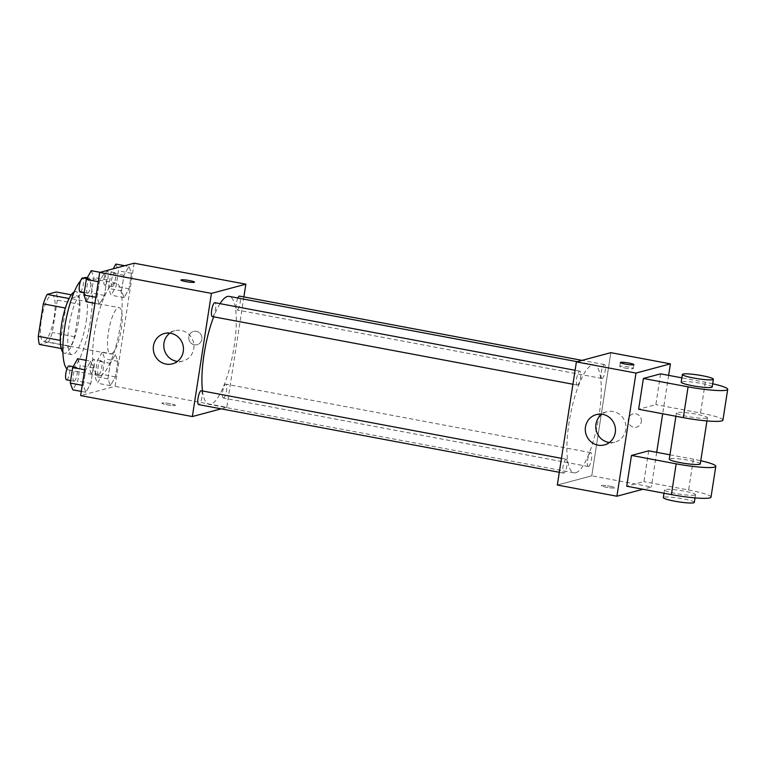 <?xml version="1.0" encoding="UTF-8"?>
<svg xmlns="http://www.w3.org/2000/svg" width="766" height="766" viewBox="0 0 766 766"><rect width="100%" height="100%" fill="white"/><g stroke="black" fill="none" stroke-linecap="round" stroke-linejoin="round"><path stroke-width="0.57" stroke-dasharray="3.83 2.87" d="M111.261 353.882A23.535 6.071 100.6 0 0 121.057 330.481A23.535 6.071 100.6 0 0 119.18 307.664A23.535 6.071 100.6 0 0 108.868 329.667A23.535 6.071 100.6 0 0 110.496 353.921A23.535 6.071 100.6 0 0 111.261 353.882M44.227 341.301A23.535 6.071 100.6 0 0 54.022 317.9A23.535 6.071 100.6 0 0 52.145 295.082A23.535 6.071 100.6 0 0 41.833 317.086A23.535 6.071 100.6 0 0 43.461 341.339A23.535 6.071 100.6 0 0 44.227 341.301M57.306 300.138L52.289 332.54A30.372 7.832 100.6 0 1 48.459 342.009L70.807 346.203A30.372 7.832 100.6 0 0 74.628 336.724L79.645 304.332L57.306 300.138A30.372 7.832 100.6 0 0 56.205 291.98M48.459 342.009L39.401 344.441M74.628 336.724L52.289 332.54M70.807 346.203L61.194 348.53M79.645 304.332A30.372 7.832 100.6 0 0 78.544 296.174L71.276 294.814M61.749 348.635A30.372 7.832 100.6 0 1 60.648 340.477L65.656 308.076A30.372 7.832 100.6 0 1 69.486 298.606L78.544 296.174M74.225 291.884A31.377 8.1 -79.4 0 1 75.93 291.568A31.377 8.1 -79.4 0 1 78.754 320.092A31.377 8.1 -79.4 0 1 64.363 353.241A31.377 8.1 -79.4 0 1 62.889 352.322M86.204 321.49A31.377 8.1 100.6 0 0 83.379 292.966A31.377 8.1 100.6 0 0 69.639 322.304A31.377 8.1 100.6 0 0 71.803 354.639A31.377 8.1 100.6 0 0 72.827 354.591A31.377 8.1 100.6 0 0 86.204 321.49M66.939 368.934A47.061 12.141 100.6 0 0 68.911 370.055A47.061 12.141 100.6 0 0 70.443 369.978A47.061 12.141 100.6 0 0 90.043 323.195A47.061 12.141 100.6 0 0 86.28 277.541M83.657 278.058A47.061 12.141 100.6 0 0 80.66 280.643M100.241 375.57A47.061 12.141 100.6 0 0 119.831 328.777A47.061 12.141 100.6 0 0 116.068 283.133A47.061 12.141 100.6 0 0 95.453 327.149A47.061 12.141 100.6 0 0 98.709 375.646A47.061 12.141 100.6 0 0 100.241 375.57M128.918 266.52L131.484 273.28L129.071 288.839L124.102 297.62L121.545 290.85L123.948 275.3L128.918 266.52L131.484 273.28L129.071 288.839L124.102 297.62L121.545 290.85L123.948 275.3L128.918 266.52L124.724 265.725M104.3 273.108L106.867 279.877L104.454 295.427L99.484 304.217L96.928 297.447L99.331 281.898L104.3 273.108L106.867 279.877L104.454 295.427L99.484 304.217L96.928 297.447L99.331 281.898L104.3 273.108L100.107 272.323M134.136 263.207L115.072 386.351L80.641 395.582M115.293 354.562L117.849 361.332L115.446 376.891L110.476 385.671L107.91 378.902L110.323 363.352L115.293 354.562L117.849 361.332L115.446 376.891L110.476 385.671L107.91 378.902L110.323 363.352L115.293 354.562L102.251 352.121L104.818 358.89L102.405 374.44L97.435 383.23L94.879 376.46L97.282 360.91L102.251 352.121M90.675 361.159L93.232 367.929L90.828 383.479L85.859 392.269L83.293 385.499L85.706 369.949L90.675 361.159L93.232 367.929L90.828 383.479L85.859 392.269L83.293 385.499L85.706 369.949L90.675 361.159L86.098 360.307M243.885 296.911L226.793 407.32L115.072 386.351M194.315 344.796A6.865 6.578 -105 0 0 201.717 336.36A6.865 6.578 -105 0 0 188.771 338.304A6.865 6.578 -105 0 0 197.14 344.69A6.865 6.578 -105 0 0 201.717 336.36A6.865 6.578 -105 0 0 188.771 338.304A6.865 6.578 -105 0 0 194.315 344.796M202.521 390.976A54.903 14.171 100.6 0 0 208.984 404.324A54.903 14.171 100.6 0 0 210.774 404.237A54.903 14.171 100.6 0 0 233.63 349.65A54.903 14.171 100.6 0 0 229.235 296.394M220.034 303.652A54.903 14.171 100.6 0 0 213.685 316.827M226.793 407.32L221.144 408.833M212.316 316.569A7.057 1.819 100.6 0 0 212.546 316.559A7.057 1.819 100.6 0 0 215.485 309.541A7.057 1.819 100.6 0 0 214.92 302.694M237.833 298.012A7.057 1.819 100.6 0 0 236.081 305.462A7.057 1.819 100.6 0 0 236.933 309.971A7.057 1.819 100.6 0 0 237.163 309.962A7.057 1.819 100.6 0 0 240.103 302.943A7.057 1.819 100.6 0 0 239.538 296.097M223.528 398.014A7.057 1.819 100.6 0 0 226.468 390.995A7.057 1.819 100.6 0 0 225.903 384.149A7.057 1.819 100.6 0 0 222.81 390.756A7.057 1.819 100.6 0 0 223.299 398.023A7.057 1.819 100.6 0 0 223.528 398.014M201.286 390.746A7.057 1.819 -79.4 0 1 201.774 398.023A7.057 1.819 -79.4 0 1 198.681 404.62M175.127 405.473A6.865 0.814 8.8 0 0 175.395 405.3A6.865 0.814 8.8 0 0 168.74 403.443A6.865 0.814 8.8 0 0 161.827 403.194A6.865 0.814 8.8 0 0 167.601 404.908A6.865 0.814 8.8 0 0 175.127 405.473A6.865 0.814 8.8 0 0 175.395 405.291A6.865 0.814 8.8 0 0 168.74 403.433A6.865 0.814 8.8 0 0 161.837 403.194A6.865 0.814 8.8 0 0 167.601 404.898A6.865 0.814 8.8 0 0 175.136 405.463M194.459 282.156L194.459 282.147A6.865 0.814 -171.2 0 1 194.459 282.156A6.865 0.814 -171.2 0 1 187.555 281.907A6.865 0.814 -171.2 0 1 180.891 280.05L180.9 280.05M169.832 333.143A15.684 15.042 75 0 1 174.801 330.72A15.684 15.042 75 0 1 193.396 341.981A15.684 15.042 75 0 1 182.921 361.025A15.684 15.042 75 0 1 177.406 361.408M575.735 472.737A54.903 14.171 100.6 0 0 598.6 418.14A54.903 14.171 100.6 0 0 594.205 364.894A54.903 14.171 100.6 0 0 570.153 416.244A54.903 14.171 100.6 0 0 573.945 472.823A54.903 14.171 100.6 0 0 575.735 472.737M566.026 459.255A7.057 1.819 -79.4 0 1 566.256 459.236A7.057 1.819 -79.4 0 1 566.744 466.513A7.057 1.819 -79.4 0 1 563.652 473.12A7.057 1.819 -79.4 0 1 563.087 466.274A7.057 1.819 -79.4 0 1 566.026 459.255M602.133 378.461A7.057 1.819 100.6 0 0 605.073 371.443A7.057 1.819 100.6 0 0 604.508 364.597A7.057 1.819 100.6 0 0 601.415 371.194A7.057 1.819 100.6 0 0 601.904 378.471A7.057 1.819 100.6 0 0 602.133 378.461M588.499 466.513A7.057 1.819 100.6 0 0 591.438 459.495A7.057 1.819 100.6 0 0 590.873 452.649A7.057 1.819 100.6 0 0 587.781 459.246A7.057 1.819 100.6 0 0 588.269 466.523A7.057 1.819 100.6 0 0 588.499 466.513M577.516 385.049A7.057 1.819 100.6 0 0 580.446 378.031A7.057 1.819 100.6 0 0 579.881 371.184A7.057 1.819 100.6 0 0 576.798 377.791A7.057 1.819 100.6 0 0 577.286 385.068A7.057 1.819 100.6 0 0 577.516 385.049M591.764 475.82L610.828 352.666L591.764 475.82L557.332 485.041L591.764 475.82L651.349 487.004L642.913 489.263M77.634 358.718L80.2 365.487L77.787 381.037L72.818 389.827M74.158 381.2A7.057 1.819 100.6 0 0 77.098 374.181A7.057 1.819 100.6 0 0 76.533 367.335A7.057 1.819 100.6 0 0 73.44 373.932A7.057 1.819 100.6 0 0 73.929 381.209A7.057 1.819 100.6 0 0 74.158 381.2M93.232 367.929L80.2 365.487M90.828 383.479L77.787 381.037M85.859 392.269L81.282 391.407M83.293 385.499L82.23 385.298M85.706 369.949L84.643 369.748M66.479 379.812A7.057 1.819 100.6 0 0 66.709 379.802A7.057 1.819 100.6 0 0 69.649 372.783A7.057 1.819 100.6 0 0 69.084 365.937M91.269 270.666L93.825 277.436L91.422 292.985L86.453 301.775M87.784 293.148A7.057 1.819 100.6 0 0 90.723 286.13A7.057 1.819 100.6 0 0 90.158 279.284A7.057 1.819 100.6 0 0 87.065 285.881A7.057 1.819 100.6 0 0 87.554 293.158A7.057 1.819 100.6 0 0 87.784 293.148M106.867 279.877L93.825 277.436M104.454 295.427L91.422 292.985M99.484 304.217L94.917 303.355M96.928 297.447L95.865 297.246M99.331 281.898L98.268 281.697M80.114 291.76A7.057 1.819 100.6 0 0 80.344 291.75A7.057 1.819 100.6 0 0 83.283 284.732A7.057 1.819 100.6 0 0 82.718 277.886M98.776 374.603A7.057 1.819 100.6 0 0 101.715 367.584A7.057 1.819 100.6 0 0 101.15 360.738A7.057 1.819 100.6 0 0 98.058 367.335A7.057 1.819 100.6 0 0 98.546 374.612A7.057 1.819 100.6 0 0 98.776 374.603M117.849 361.332L104.818 358.89M115.446 376.891L102.405 374.44M110.476 385.671L97.435 383.23M107.91 378.902L94.879 376.46M110.323 363.352L97.282 360.91M91.326 373.205A7.057 1.819 100.6 0 0 94.266 366.186A7.057 1.819 100.6 0 0 93.701 359.34A7.057 1.819 100.6 0 0 90.608 365.937A7.057 1.819 100.6 0 0 91.097 373.214A7.057 1.819 100.6 0 0 91.326 373.205M115.886 264.069L118.443 270.838L116.039 286.388L111.07 295.178L108.504 288.409L110.917 272.859L113.205 268.818M112.401 286.551A7.057 1.819 100.6 0 0 115.34 279.533A7.057 1.819 100.6 0 0 114.776 272.686A7.057 1.819 100.6 0 0 111.683 279.284A7.057 1.819 100.6 0 0 112.171 286.561A7.057 1.819 100.6 0 0 112.401 286.551M131.484 273.28L118.443 270.838M129.071 288.839L116.039 286.388M124.102 297.62L111.07 295.178M121.545 290.85L108.504 288.409M123.948 275.3L110.917 272.859M104.961 285.153A7.057 1.819 100.6 0 0 107.901 278.135A7.057 1.819 100.6 0 0 107.336 271.288A7.057 1.819 100.6 0 0 104.243 277.886A7.057 1.819 100.6 0 0 104.731 285.163A7.057 1.819 100.6 0 0 104.961 285.153M609.947 486.209A6.865 0.814 -171.2 0 1 614.849 487.76A6.865 0.814 -171.2 0 1 607.936 487.521A6.865 0.814 -171.2 0 1 601.281 485.663A6.865 0.814 -171.2 0 1 609.947 486.209A6.865 0.814 8.8 0 0 601.281 485.673A6.865 0.814 8.8 0 0 607.936 487.521A6.865 0.814 8.8 0 0 614.849 487.77A6.865 0.814 8.8 0 0 609.947 486.219M609.41 442.489A15.684 15.042 -105 0 0 614.926 442.097A15.684 15.042 -105 0 0 625.927 426.384A15.684 15.042 -105 0 0 613.25 411.553A15.684 15.042 -105 0 0 606.806 411.792A15.684 15.042 -105 0 0 601.837 414.224M624.644 367.958A6.865 0.814 8.8 0 0 633.31 368.503A6.865 0.814 8.8 0 0 626.655 366.646A6.865 0.814 8.8 0 0 619.742 366.397A6.865 0.814 8.8 0 0 624.644 367.958M641.324 421.76A6.865 6.578 -105 0 0 633.032 413.899A6.865 6.578 -105 0 0 628.455 422.238A6.865 6.578 -105 0 0 641.324 421.76A6.865 6.578 75 0 1 628.455 422.238A6.865 6.578 75 0 1 633.032 413.908A6.865 6.578 75 0 1 641.324 421.76M668.632 375.359L662.686 413.764M656.711 452.323L651.349 487.004M648.697 450.82L643.928 481.613L626.712 486.219M660.608 373.856L655.849 404.64L638.633 409.255M700.277 463.918A15.684 1.858 8.8 0 0 685.063 459.677A15.684 1.858 8.8 0 0 669.273 459.112M669.944 454.812L693.383 459.207A31.377 3.725 -171.2 0 1 700.775 460.73M706.827 418.131A15.684 1.858 8.8 0 0 707.43 417.738A15.684 1.858 8.8 0 0 692.215 413.496A15.684 1.858 8.8 0 0 676.426 412.931A15.684 1.858 8.8 0 0 689.611 416.848A15.684 1.858 8.8 0 0 706.827 418.131M722.932 420.132A31.377 3.725 8.8 0 0 700.536 413.027L655.849 404.64M694.906 495.095A15.684 1.858 8.8 0 0 695.518 494.702A15.684 1.858 8.8 0 0 680.294 490.46A15.684 1.858 8.8 0 0 664.505 489.905A15.684 1.858 8.8 0 0 677.699 493.811A15.684 1.858 8.8 0 0 694.906 495.095M711.02 497.105A31.377 3.725 8.8 0 0 688.624 490.001L643.928 481.613M694.322 502.4A15.684 1.858 8.8 0 0 679.107 498.159A15.684 1.858 8.8 0 0 663.318 497.603M712.198 386.945A15.684 1.858 8.8 0 0 699.004 383.038A15.684 1.858 8.8 0 0 681.797 381.755A15.684 1.858 8.8 0 0 681.194 382.148M712.686 383.756A31.377 3.725 8.8 0 0 705.304 382.244L681.855 377.839M693.383 459.207L688.624 490.001M705.304 382.244L700.536 413.027M43.461 341.339L110.496 353.921M52.145 295.082L119.18 307.664M83.379 292.966L75.93 291.568M71.803 354.639L64.363 353.241M116.068 283.133L87.267 277.732M98.709 375.646L68.911 370.055M174.801 330.72L164.317 333.526M182.921 361.025L172.436 363.831M594.205 364.894L577.152 361.686M573.945 472.823L208.984 404.324M559.304 472.296L563.652 473.12M561.459 458.336L566.256 459.236M604.508 364.597L582.045 360.374M601.904 378.471L236.933 309.971M590.873 452.649L225.903 384.149M588.269 466.523L223.299 398.023M579.881 371.184L575.094 370.284M577.286 385.068L572.93 384.245M76.533 367.335L73.124 366.694M73.929 381.209L70.644 380.587M90.158 279.284L86.759 278.642M87.554 293.158L84.27 292.535M101.15 360.738L93.701 359.34M98.546 374.612L91.097 373.214M114.776 272.686L107.336 271.288M112.171 286.561L104.731 285.163M604.441 444.912L614.926 442.097M596.321 414.607L606.806 411.792M620.345 362.519L619.742 366.397M633.913 364.616L633.31 368.503M706.941 420.917L707.43 417.738M675.909 416.254L676.426 412.931M695.021 497.89L695.518 494.702M663.998 493.218L664.505 489.905"/><path stroke-width="1.15" d="M60.313 340.41L38.3 336.284L43.317 303.882A30.372 7.832 100.6 0 1 47.147 294.412L56.205 291.98L71.276 294.814M38.3 336.284A30.372 7.832 100.6 0 0 39.401 344.441L61.194 348.53M62.889 352.322A31.377 8.1 -79.4 0 1 62.19 320.906A31.377 8.1 -79.4 0 1 74.225 291.884M65.378 308.028L43.317 303.882M69.103 298.529L47.147 294.412M87.267 277.732L86.28 277.541A47.061 12.141 100.6 0 0 83.657 278.058M80.66 280.643A47.061 12.141 100.6 0 0 64.698 327.159A47.061 12.141 100.6 0 0 66.939 368.934M221.144 408.833L192.362 416.551L80.641 395.582L99.704 272.428L134.136 263.207L245.857 284.176L243.885 296.911M577.152 361.686L229.235 296.394A54.903 14.171 100.6 0 0 220.034 303.652M213.685 316.827A54.903 14.171 100.6 0 0 202.521 390.976M192.362 416.551L211.426 293.397L245.857 284.176M575.094 370.284L214.92 302.694A7.057 1.819 100.6 0 0 211.828 309.292A7.057 1.819 100.6 0 0 212.316 316.569L572.93 384.245M582.045 360.374L239.538 296.097A7.057 1.819 100.6 0 0 237.833 298.012M559.304 472.296L198.681 404.62A7.057 1.819 -79.4 0 1 198.116 397.774A7.057 1.819 -79.4 0 1 201.056 390.756A7.057 1.819 -79.4 0 1 201.286 390.746L561.459 458.336M211.426 293.397L99.704 272.428M165.992 364.08A15.684 15.042 75 0 1 153.315 349.239A15.684 15.042 75 0 1 164.317 333.526A15.684 15.042 75 0 1 182.911 344.786A15.684 15.042 75 0 1 172.436 363.831A15.684 15.042 75 0 1 165.992 364.08M180.891 280.05A6.865 0.814 -171.2 0 1 181.159 279.877A6.865 0.814 -171.2 0 1 188.695 280.433A6.865 0.814 -171.2 0 1 194.459 282.147A6.865 0.814 -171.2 0 1 187.555 281.898A6.865 0.814 -171.2 0 1 180.9 280.05A6.865 0.814 -171.2 0 1 181.159 279.877A6.865 0.814 -171.2 0 1 188.675 280.442A6.865 0.814 -171.2 0 1 194.459 282.147M177.406 361.408A15.684 15.042 75 0 1 176.477 361.265A15.684 15.042 75 0 1 164.211 349.296A15.684 15.042 75 0 1 169.832 333.143M642.913 489.263L616.917 496.224L557.332 485.041L576.396 361.897L610.828 352.666L670.413 363.85L668.632 375.359M81.282 391.407L72.818 389.827L70.261 383.057L72.665 367.498L77.634 358.718L86.098 360.307M82.23 385.298L70.261 383.057M84.643 369.748L72.665 367.498M73.124 366.694L69.084 365.937A7.057 1.819 100.6 0 0 65.991 372.535A7.057 1.819 100.6 0 0 66.479 379.812L70.644 380.587M94.917 303.355L86.453 301.775L83.887 295.006L86.299 279.446L91.269 270.666L100.107 272.323M95.865 297.246L83.887 295.006M98.268 281.697L86.299 279.446M86.759 278.642L82.718 277.886A7.057 1.819 100.6 0 0 79.626 284.483A7.057 1.819 100.6 0 0 80.114 291.76L84.27 292.535M113.205 268.818L115.886 264.069L124.724 265.725M602.765 414.368A15.684 15.042 75 0 1 615.443 429.199A15.684 15.042 75 0 1 604.441 444.912A15.684 15.042 75 0 1 585.846 433.652A15.684 15.042 75 0 1 596.321 414.607A15.684 15.042 75 0 1 602.765 414.368M616.917 496.224L635.981 373.071L576.396 361.897L610.828 352.666M557.332 485.041L576.396 361.897M601.837 414.224A15.684 15.042 -105 0 0 596.331 430.837A15.684 15.042 -105 0 0 609.41 442.489M625.248 364.07A6.865 0.814 -171.2 0 1 620.345 362.519A6.865 0.814 -171.2 0 1 627.249 362.768A6.865 0.814 -171.2 0 1 633.913 364.616A6.865 0.814 -171.2 0 1 625.248 364.07M635.981 373.071L670.413 363.85M662.686 413.764L656.711 452.323M669.944 454.812L648.697 450.82L631.481 455.435L626.712 486.219L671.409 494.606A31.377 3.725 8.8 0 0 711.02 497.105L715.789 466.312A31.377 3.725 -171.2 0 1 676.167 463.823L671.409 494.606M681.855 377.839L660.608 373.856L643.392 378.461L638.633 409.255L683.32 417.642A31.377 3.725 8.8 0 0 722.932 420.132L727.7 389.348A31.377 3.725 8.8 0 0 712.686 383.756M675.909 416.254L669.273 459.112A15.684 1.858 8.8 0 0 682.468 463.028A15.684 1.858 8.8 0 0 699.674 464.311A15.684 1.858 8.8 0 0 700.277 463.918L706.941 420.917M631.481 455.435L676.167 463.823M700.775 460.73A31.377 3.725 -171.2 0 1 715.789 466.312M663.998 493.218L663.318 497.603A15.684 1.858 8.8 0 0 676.502 501.51A15.684 1.858 8.8 0 0 693.718 502.793A15.684 1.858 8.8 0 0 694.322 502.4L695.021 497.89M682.382 374.45L681.194 382.148A15.684 1.858 8.8 0 0 696.409 386.39A15.684 1.858 8.8 0 0 712.198 386.945L713.385 379.247A15.684 1.858 -171.2 0 1 697.596 378.691A15.684 1.858 -171.2 0 1 682.382 374.45A15.684 1.858 -171.2 0 1 682.985 374.057A15.684 1.858 -171.2 0 1 700.201 375.34A15.684 1.858 -171.2 0 1 713.385 379.247M643.392 378.461L688.088 386.849A31.377 3.725 8.8 0 0 727.7 389.348M688.088 386.849L683.32 417.642"/></g></svg>
